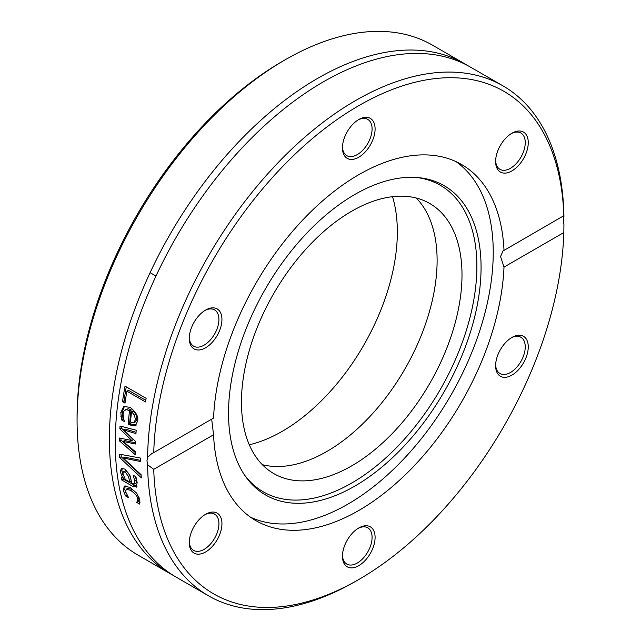 <?xml version="1.0" encoding="UTF-8"?>
<svg xmlns="http://www.w3.org/2000/svg" width="641" height="641" viewBox="0 0 641 641"><rect width="100%" height="100%" fill="white"/><g stroke="black" fill="none" stroke-linecap="round" stroke-linejoin="round"><path stroke-width="0.96" d="M285.261 59.749L282.248 61.488A290.165 167.525 120 0 0 77.072 416.866L77.072 420.344A294.427 169.985 -60 0 1 285.261 59.749A294.427 169.985 -60 0 1 432.475 45.166L464.789 63.82A294.427 169.985 120 0 0 170.362 233.813A294.427 169.985 120 0 0 170.362 573.783A294.427 169.985 120 0 0 173.326 575.434M170.362 573.783L138.047 555.13A294.427 169.985 -60 0 1 77.072 420.344M249.277 444.774A162.766 93.971 120 0 0 397.34 231.962A162.766 93.971 120 0 0 392.516 196.667M467.698 65.566A294.427 169.985 120 0 0 464.789 63.82M147.598 464.781L146.973 460.703L147.598 457.289L151.765 453.612L153.728 452.626A290.165 167.525 -60 0 1 358.776 105.669A290.165 167.525 -60 0 1 563.824 215.857L563.351 220.304L563.928 224.414L563.824 232.555A290.165 167.525 -60 0 1 358.776 579.512A290.165 167.525 -60 0 1 153.728 469.324L147.598 464.781A294.427 169.985 120 0 0 208.549 595.834A294.427 169.985 120 0 0 355.763 581.251L358.776 579.512M563.928 216.922A294.427 169.985 120 0 0 502.977 85.87L470.662 67.217A294.427 169.985 120 0 0 204.255 193.911A294.427 169.985 120 0 0 176.235 577.18L208.549 595.834M502.977 85.87A294.427 169.985 120 0 0 277.593 163.175A294.427 169.985 120 0 0 147.598 457.289M141.1 474.701A294.427 169.985 120 0 0 141.332 477.857L119.723 457.594A294.427 169.985 -60 0 1 119.587 454.181L140.515 458.067A294.427 169.985 120 0 0 140.547 461.52L123.224 458.043L141.1 474.701M136.629 486.928L132.679 486.343L121.862 480.101A294.427 169.985 -60 0 1 121.469 477.249L123.144 478.218L121.534 475.358L120.364 471.431L121.397 468.531L124.891 469.076L129.811 474.925L131.878 483.258L134.634 483.779L134.81 481.095L133.216 475.382A294.427 169.985 -60 0 1 133.2 475.213L135.916 476.784L137.166 482.473L136.317 487.176M136.156 482.897L134.394 484.003L136.156 482.897L136.325 480.221L135.443 476.511M122.519 401.691A294.427 169.985 -60 0 1 125.035 386.13L146.124 398.301A294.427 169.985 120 0 0 145.475 401.915L126.886 391.178A294.427 169.985 120 0 0 125.019 403.133L122.519 401.691L124.05 400.809A292.296 168.759 -60 0 1 126.285 386.852M120.035 425.993L136.213 430.255A294.427 169.985 120 0 0 135.964 433.596L123.497 429.879L135.523 441.409A294.427 169.985 120 0 0 135.419 444.013L123.048 441.449L135.259 451.585A294.427 169.985 120 0 0 135.251 454.685L119.45 440.896A294.427 169.985 -60 0 1 119.506 438.027L131.854 440.527L119.859 428.917A294.427 169.985 -60 0 1 120.035 425.993M120.812 412.508L123.737 406.482L130.195 407.347C136.325 412.427 138.768 417.083 137.527 421.305L135.203 425.904L129.602 424.919L128.144 424.078A294.427 169.985 -60 0 1 129.562 410.609L126.149 409.599L123.937 411.065L123.136 413.806L123.441 418.188L124.434 421.369A294.427 169.985 120 0 0 124.418 421.554L121.51 419.879L120.812 412.508L122.327 411.626L124.538 406.13M137.398 501.03L137.519 498.594C137.591 496.455 135.299 493.706 130.652 490.365L126.189 489.259L125.62 491.727L128.52 497.528A294.427 169.985 120 0 0 128.561 497.688L125.572 495.958L123.304 490.437L124.322 486.046L130.171 487.464L136.677 493.177L139.85 499.988L139.65 504.09L136.661 502.368A294.427 169.985 -60 0 1 136.629 502.207L138.945 500.14L138.801 496.759M153.728 452.626L213.557 418.084A205.633 118.721 120 0 1 306.494 216.113A205.633 118.721 120 0 1 461.592 164.513A205.633 118.721 120 0 1 504.002 250.399L563.856 215.688M211.682 419.166L213.557 434.782L153.728 469.324M125.812 492.464L124.843 489.548L125.123 485.806M136.517 492.969L132.182 489.476L127.719 488.378L126.189 489.259M140.002 502.504L138.208 501.47A292.296 168.759 -60 0 1 138.168 501.318L138.945 500.14M125.572 495.958L126.982 495.148M124.266 493.354L125.78 492.48M136.629 502.207L138.168 501.318M136.661 502.368L138.208 501.47M136.717 425.023L131.117 424.038L129.658 423.204A292.296 168.759 -60 0 1 131.084 409.727L128.176 408.71L125.035 409.952M128.144 424.078L129.658 423.204M129.562 410.609L131.084 409.727M121.51 419.879L123.024 418.998L122.327 411.626M123.769 419.43L123.024 418.998M133.745 422.82L135.58 421.802L136.878 418.974L136.084 414.342L133.12 410.905L131.597 411.778A294.427 169.985 120 0 0 130.46 422.09L133.745 422.82L135.355 419.855L134.562 415.224L136.084 414.342M134.562 415.224L131.597 411.778M135.467 442.843L124.554 440.575L123.048 441.449M136.06 432.298L125.003 429.005L123.497 429.879M131.854 440.527L133.36 439.654L121.373 428.044A292.296 168.759 -60 0 1 121.469 426.377M135.251 452.514L120.957 440.03A292.296 168.759 -60 0 1 120.989 438.332M119.859 428.917L121.373 428.044M119.45 440.896L120.957 440.03M125.243 401.498L124.05 400.809M126.886 391.178L128.424 390.289L145.763 400.296M136.942 486.495L123.392 479.22A292.296 168.759 -60 0 1 123.24 478.162M123.048 474.484L121.878 470.558L122.255 468.307M131.277 481.159L130.011 475.654L126.862 471.335L125.516 470.831L123.368 471.856L122.936 473.891L125.364 479.5L129.762 482.032L131.277 481.159M129.762 482.032L128.496 476.527L125.348 472.209L123.441 471.816M121.534 475.358L123.008 474.5M121.862 480.101L123.392 479.22M123.144 478.218L124.226 477.593M123.224 458.043L124.731 457.169L140.531 460.342M141.148 475.406L121.237 456.721A292.296 168.759 -60 0 1 121.133 454.477M119.723 457.594L121.237 456.721M563.824 232.555L504.002 267.097L500.565 256.56L503.073 250.783L504.002 250.399M213.774 307.88A23.084 13.325 120 0 0 205.617 310.068A23.084 13.325 120 0 0 189.295 338.336A23.084 13.325 120 0 0 213.774 340.523A23.084 13.325 120 0 0 213.774 307.88M520.099 163.663A23.084 13.325 120 0 0 527.703 138.071A23.084 13.325 120 0 0 511.943 133.208A23.084 13.325 120 0 0 495.621 161.476A23.084 13.325 120 0 0 520.099 163.663M375.097 128.953A23.084 13.325 120 0 0 358.776 119.53A23.084 13.325 120 0 0 342.454 147.799A23.084 13.325 120 0 0 358.776 157.221A23.084 13.325 120 0 0 375.097 128.953M213.557 434.782A205.633 118.721 120 0 0 255.959 520.676A205.633 118.721 120 0 0 411.065 469.068A205.633 118.721 120 0 0 504.002 267.097M197.452 521.518A23.084 13.325 120 0 0 189.295 542.55A23.084 13.325 120 0 0 205.617 551.973A23.084 13.325 120 0 0 221.938 523.705A23.084 13.325 120 0 0 205.617 514.282A23.084 13.325 120 0 0 197.452 521.518M503.778 377.309A23.084 13.325 120 0 0 527.703 352.045A23.084 13.325 120 0 0 511.943 337.43A23.084 13.325 120 0 0 495.621 365.699A23.084 13.325 120 0 0 503.778 377.309M342.454 556.236A23.084 13.325 120 0 0 358.776 565.658A23.084 13.325 120 0 0 375.097 537.39A23.084 13.325 120 0 0 358.776 527.968A23.084 13.325 120 0 0 342.454 556.236M250.639 517.263A205.633 118.721 120 0 0 407.035 455.447A205.633 118.721 120 0 0 493.241 252.33A205.633 118.721 120 0 0 455.975 161.604M204.84 514.747A20.953 12.099 -60 0 1 214.583 514.114A20.953 12.099 -60 0 1 214.583 538.304A20.953 12.099 -60 0 1 193.63 550.403A20.953 12.099 -60 0 1 189.311 541.653M204.84 310.532A20.953 12.099 -60 0 1 211.514 308.946A20.953 12.099 -60 0 1 214.583 309.899A20.953 12.099 -60 0 1 214.583 334.089A20.953 12.099 -60 0 1 193.63 346.188A20.953 12.099 -60 0 1 189.311 337.43M358.007 119.995A20.953 12.099 -60 0 1 367.742 119.362A20.953 12.099 -60 0 1 372.084 128.953A20.953 12.099 -60 0 1 362.942 150.034A20.953 12.099 -60 0 1 346.797 155.651A20.953 12.099 -60 0 1 342.47 146.893M511.165 133.673A20.953 12.099 -60 0 1 520.909 133.04A20.953 12.099 -60 0 1 517.84 161.724A20.953 12.099 -60 0 1 499.956 169.328A20.953 12.099 -60 0 1 495.637 160.579M511.165 337.895A20.953 12.099 -60 0 1 520.909 337.262A20.953 12.099 -60 0 1 522.183 359.032A20.953 12.099 -60 0 1 503.025 374.496A20.953 12.099 -60 0 1 499.956 373.551A20.953 12.099 -60 0 1 495.637 364.793M358.007 528.432A20.953 12.099 -60 0 1 367.742 527.799A20.953 12.099 -60 0 1 367.742 551.989A20.953 12.099 -60 0 1 346.797 564.08A20.953 12.099 -60 0 1 342.47 555.33M481.07 267.393A178.575 103.097 120 0 0 418.1 177.589A178.575 103.097 120 0 0 265.51 288.746A178.575 103.097 120 0 0 245.543 476.471A178.575 103.097 120 0 0 387.573 462.185A178.575 103.097 120 0 0 481.07 267.393M244.501 474.957A176.988 102.183 120 0 0 385.217 458.427A176.988 102.183 120 0 0 476.88 266.263A176.988 102.183 120 0 0 416.265 177.445M462.001 274.853A155.947 90.036 120 0 0 429.702 203.469A155.947 90.036 120 0 0 273.755 293.506A155.947 90.036 120 0 0 273.755 473.579A155.947 90.036 120 0 0 393.927 431.794A155.947 90.036 120 0 0 462.001 274.853M262.305 464.661A155.947 90.036 120 0 0 377.06 408.517A155.947 90.036 120 0 0 437.114 260.486A155.947 90.036 120 0 0 416.257 198.013M137.519 498.594L139.057 497.704M130.652 490.365L132.182 489.476M123.304 490.437L124.843 489.548M129.602 424.919L131.117 424.038M120.885 416.426L122.407 415.552M135.355 419.855L136.878 418.974M125.348 472.209L126.862 471.335M128.496 476.527L130.011 475.654M134.81 481.095L136.325 480.221M120.364 471.431L121.878 470.558M132.679 486.343L134.209 485.469M150.106 272.673L155.979 276.063"/></g></svg>
